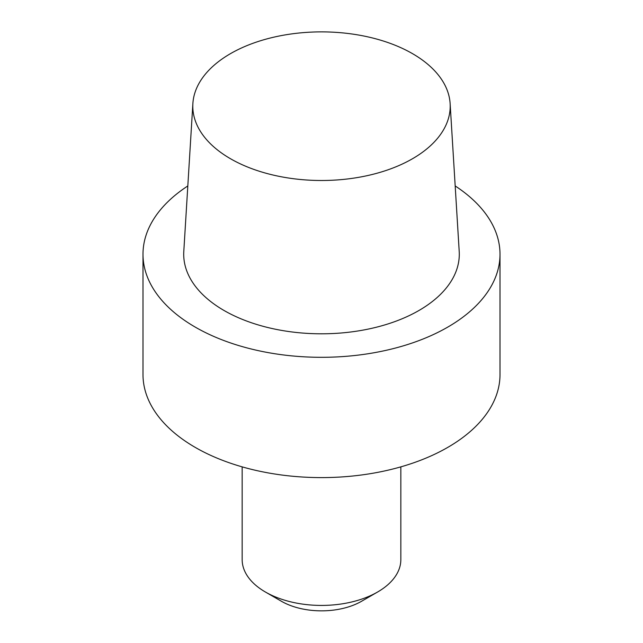 <?xml version="1.0" encoding="UTF-8"?>
<svg xmlns="http://www.w3.org/2000/svg" width="643" height="643" viewBox="0 0 643 643"><rect width="100%" height="100%" fill="white"/><g stroke="black" fill="none" stroke-linecap="round" stroke-linejoin="round"><path stroke-width="0.96" d="M195.279 447.424A178.505 103.057 0 0 0 389.811 469.76A178.505 103.057 0 0 0 500.005 374.547L500.005 254.25A178.505 103.057 0 0 0 455.188 185.956A178.505 103.057 0 0 1 500.005 254.25A178.505 103.057 0 0 1 389.811 349.462A178.505 103.057 0 0 1 195.279 327.126A178.505 103.057 0 0 0 389.811 349.462A178.505 103.057 0 0 0 500.005 254.25L500.005 374.547A178.505 103.057 0 0 1 389.811 469.76A178.505 103.057 0 0 1 195.279 447.424A178.505 103.057 0 0 1 142.995 374.547A178.505 103.057 0 0 0 195.279 447.424M224.069 310.505A137.787 79.555 0 0 0 376.476 327.199A137.787 79.555 0 0 0 459.206 251.429A137.787 79.555 0 0 1 376.476 327.199A137.787 79.555 0 0 1 224.069 310.505A137.787 79.555 0 0 1 183.794 251.429A137.787 79.555 0 0 0 224.069 310.505M187.812 185.956A178.505 103.057 0 0 0 142.995 254.25A178.505 103.057 0 0 0 195.279 327.126A178.505 103.057 0 0 1 142.995 254.25A178.505 103.057 0 0 1 187.812 185.956M412.509 53.65A128.704 74.307 180 0 1 450.124 103.555A128.704 74.307 180 0 1 321.5 180.498A128.704 74.307 180 0 1 192.876 103.555A128.704 74.307 180 0 1 274.36 37.045A128.704 74.307 180 0 1 412.509 53.65A128.704 74.307 180 0 1 450.124 103.555A128.704 74.307 180 0 1 321.5 180.498A128.704 74.307 180 0 1 192.876 103.555A128.704 74.307 180 0 1 274.36 37.045A128.704 74.307 180 0 1 412.509 53.65M400.838 559.627A79.338 45.806 180 0 1 377.602 592.01A79.338 45.806 180 0 1 265.398 592.01L265.398 592.01A79.338 45.806 180 0 1 242.162 559.627A79.338 45.806 180 0 0 265.398 592.01L265.398 592.01A79.338 45.806 180 0 0 377.602 592.01A79.338 45.806 180 0 0 400.838 559.627L400.838 466.866L400.838 559.627M281.433 601.269A56.664 32.713 0 0 0 361.567 601.269L377.602 592.01L361.567 601.269A56.664 32.713 0 0 1 281.433 601.269L265.398 592.01L281.433 601.269M142.995 374.547L142.995 254.25L142.995 374.547M192.876 103.555L183.794 251.429L192.876 103.555M450.124 103.555L459.206 251.429L450.124 103.555M242.162 466.866L242.162 559.627L242.162 466.866"/></g></svg>
